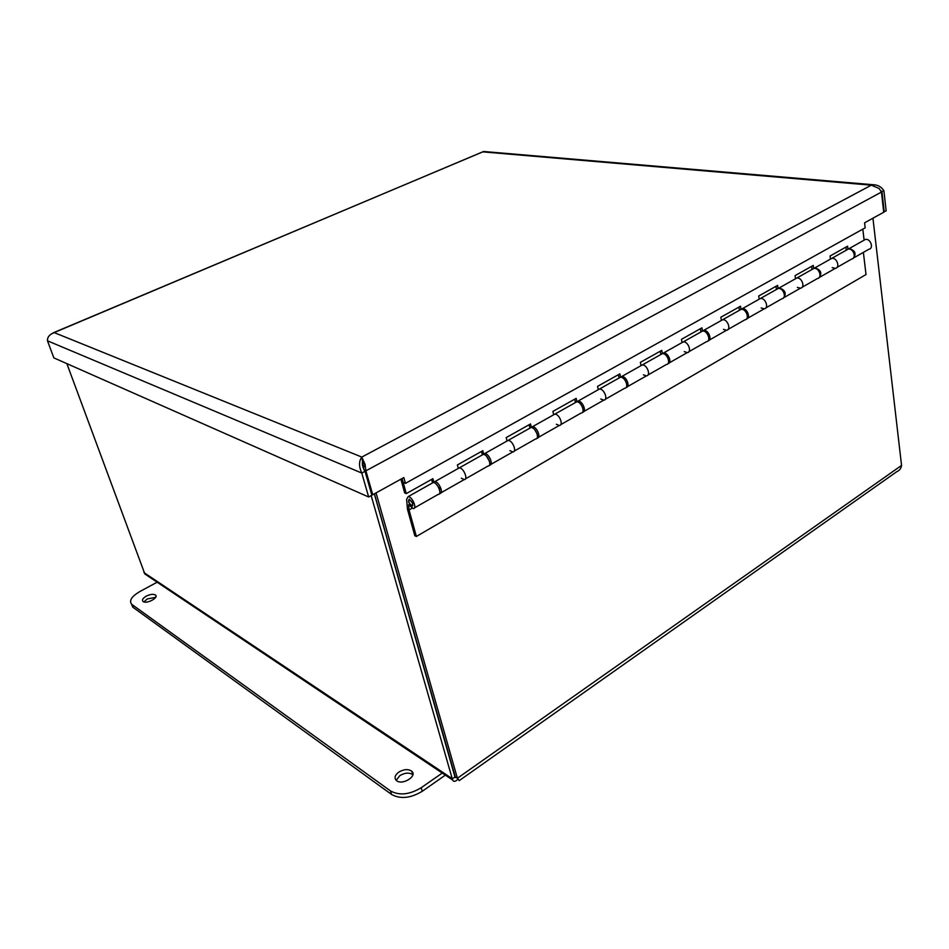 <?xml version="1.0" encoding="UTF-8"?>
<svg xmlns="http://www.w3.org/2000/svg" width="949" height="949" viewBox="0 0 949 949"><rect width="100%" height="100%" fill="white"/><g stroke="black" fill="none" stroke-linecap="round" stroke-linejoin="round"><path stroke-width="1.42" d="M364.831 464.583L364.428 465.852M371.166 495.615L452.602 779.995L144.841 573.967L66.857 363.633M456.362 777.575L455.105 777.468L374.321 493.871M374.381 493.836L455.247 776.828L457.394 778.251L376.041 492.922M872.938 218.199L901.55 465.425C901.099 468.462 899.522 470.538 896.829 471.641L459.257 780.6M459.245 780.576L457.394 778.251L901.55 465.425M452.602 779.995C453.658 782.059 455.484 781.739 458.082 779.046M455.188 776.828L452.412 778.785L143.94 572.579M830.055 259.326L831.715 258.377C836.769 257.167 840.529 267.63 835.31 268.365C840.529 267.63 836.769 257.167 831.715 258.377L830.446 258.947L830.067 256.005L847.576 246.182L847.943 249.113L849.213 248.543C855.322 250.548 856.627 253.81 853.139 258.33M846.294 250.18L845.915 247.12M795.108 278.982L796.745 278.057C801.751 276.894 805.618 287.547 800.446 288.199C805.618 287.547 801.751 276.894 796.745 278.057L795.487 278.615L795.072 275.625L813.257 265.423L813.661 268.389L814.93 267.832C821.039 269.967 822.368 273.288 818.928 277.796M812.036 269.457L811.62 266.349M758.773 299.41L760.386 298.508C765.333 297.417 769.331 308.247 764.218 308.828C769.331 308.247 765.333 297.417 760.386 298.508L759.153 299.042L758.69 296.017L777.611 285.412L778.05 288.425L779.295 287.879C785.404 290.157 786.768 293.538 783.376 298.033M776.448 289.469L775.985 286.325M720.991 320.667L722.569 319.777C727.444 318.757 731.584 329.778 726.519 330.276C731.584 329.778 727.444 318.757 722.569 319.777L721.359 320.299L720.849 317.239L740.528 306.207L741.015 309.255L742.237 308.722C746.958 307.678 751.145 318.081 746.4 319.066M739.449 310.287L738.939 307.096M681.643 342.803L683.197 341.925C687.989 340.988 692.272 352.198 687.29 352.613C692.272 352.198 687.989 340.988 683.197 341.925L682.011 342.435L681.453 339.327L701.94 327.844L702.474 330.928L703.672 330.406C708.345 329.433 712.652 340.11 707.93 340.952M700.943 331.936L700.386 328.71M640.658 365.851L642.165 365.009C646.874 364.155 651.299 375.567 646.399 375.875C651.299 375.567 646.874 364.155 642.165 365.009L641.014 365.495L640.397 362.34L661.761 350.371L662.331 353.502L663.505 353.004C668.132 352.115 672.556 363.064 667.859 363.74M660.848 354.499L660.243 351.225M597.917 389.897L599.377 389.066C603.979 388.319 608.57 399.944 603.766 400.146C608.57 399.944 603.979 388.319 599.377 389.066L598.25 389.541L597.585 386.35L619.863 373.859L620.504 377.026L621.642 376.551C626.21 375.745 630.765 387.014 626.079 387.5M619.056 377.999L618.392 374.677M553.303 414.986L554.714 414.191C559.198 413.55 563.967 425.389 559.269 425.472C563.967 425.389 559.198 413.55 554.714 414.191L553.623 414.642L552.899 411.403L576.162 398.355L576.85 401.581L577.965 401.119C582.461 400.419 587.158 412.008 582.496 412.281M575.462 402.53L574.738 399.161M582.544 407.311L580.871 404.381M506.707 441.202L508.059 440.443C512.413 439.909 517.347 451.973 512.78 451.938C517.347 451.973 512.413 439.909 508.059 440.443L507.003 440.858L506.22 437.572L530.515 423.954L531.274 427.216L532.342 426.777C536.766 426.184 541.618 438.13 536.98 438.165L536.968 438.165M529.933 428.129L529.151 424.725M537.098 433.871L534.702 429.66M457.964 468.616L459.257 467.893C463.456 467.489 468.592 479.779 464.156 479.601C468.592 479.779 463.456 467.489 459.257 467.893L458.248 468.284L457.394 464.951L482.816 450.692L483.634 454.002L484.666 453.598C488.949 453.124 493.978 465.307 489.47 465.2L489.387 465.2M482.353 454.891L481.499 451.427M489.494 461.428L486.576 456.279M432.578 482.899L431.653 479.387M371.593 494.239L372.743 494.737L403.835 477.549L405.437 483.373L403.183 482.448L406.279 493.61L404.689 492.934L400.893 479.174M406.279 493.61L432.898 478.687L433.788 482.033L434.772 481.665C438.901 481.321 444.132 493.741 439.767 493.48L439.589 493.48M854.432 257.476L868.869 249.267C874.124 248.472 870.482 238.175 865.393 239.445L864.1 240.026L862.807 229.136M439.624 490.135L439.506 488.486L436.303 484.227M411.664 505.532L411.985 505.592C413.206 503.611 412.364 501.618 409.434 499.613C408.153 501.262 408.9 503.231 411.664 505.532M836.982 267.404L851.739 259.006C856.983 258.247 853.281 247.867 848.204 249.113L846.532 250.05M820.233 276.942L835.31 268.365L832.202 267.618M802.095 287.262L817.528 278.484C822.724 277.796 818.904 267.227 813.874 268.425L812.214 269.35M784.693 297.167L800.446 288.199L797.35 287.405M765.843 307.903L781.964 298.721C787.112 298.105 783.174 287.369 778.204 288.484L776.567 289.409M747.729 318.212L764.218 308.828L761.134 307.962M728.12 329.374L744.989 319.766C750.078 319.22 746.009 308.306 741.098 309.35L739.496 310.252M709.271 340.098L726.519 330.276L723.458 329.35M688.844 351.723L706.519 341.664C711.536 341.213 707.325 330.098 702.497 331.071L700.931 331.948M669.199 362.898L687.29 352.613L684.241 351.616M647.918 375.021L666.435 364.475C671.382 364.108 667.028 352.803 662.283 353.692L660.753 354.546M627.443 386.67L646.399 375.875L643.386 374.819M605.237 399.315L624.667 388.248C629.519 387.987 625.011 376.468 620.361 377.275L618.878 378.105M583.872 411.475L603.766 400.146L600.788 399.007M560.681 424.666L581.085 413.052C585.841 412.91 581.168 401.178 576.624 401.878L575.189 402.684M538.368 437.37L559.269 425.472L556.316 424.25M514.133 451.155L535.58 438.96C540.218 438.924 535.366 426.979 530.942 427.56L529.566 428.343M490.799 464.441L512.78 451.938L509.874 450.621M465.461 478.865L488.011 466.03C492.519 466.137 487.478 453.954 483.207 454.417L481.878 455.164M416.374 536.458L414.808 535.734L407.477 509.257L406.623 499.411L408.165 496.624C412.198 496.363 417.548 508.901 413.266 508.569L408.604 504.714L409.055 509.945L416.374 536.458L866.022 274.546L863.376 252.387M441.036 492.768L464.156 479.601L461.309 478.189M412.068 508.237L409.055 509.945M414.488 507.869L438.236 494.358C442.602 494.607 437.359 482.187 433.242 482.519L431.985 483.231M412.922 503.551L412.186 506.078C408.782 503.741 407.797 501.428 409.221 499.127L412.922 503.551M405.437 483.373L865.18 227.819L864.586 222.813L883.721 212.244L881.455 192.078L365.899 470.823L365.057 464.417L361.83 457.074L871.324 185.174L879.165 188.507L881.455 192.078M402.103 478.51L403.183 482.448M883.673 211.9L886.152 210.892L883.899 190.749C881.657 187.226 878.56 185.257 874.61 184.853L871.324 185.174L482.697 151.864L52.159 333.431M880.802 190.702L881.977 191.793L884.231 211.959M483.682 151.496L53.571 332.684M365.199 464.986L362.838 460.585C361.723 463.361 362.459 466.932 365.021 471.297L371.878 495.224L368.663 496.991L53.844 357.88L47.486 340.81C47.308 337.073 49.573 334.356 54.283 332.636L361.83 457.074C358.817 461.095 358.793 466.433 361.771 473.053L47.486 340.81M368.663 496.991L361.771 473.053L365.021 471.297M881.313 191.734L883.899 190.749M361.83 457.074L363.775 469.245M364.25 470.135L365.899 470.823L372.743 494.737M146.265 596.15C150.357 594.181 153.441 593.825 155.506 595.059C159.088 597.834 145.921 604.501 142.943 601.393C141.804 599.898 142.908 598.155 146.265 596.15M155.624 597.36L147.297 598.949L143.868 601.903M398.77 772.118C403.894 769.153 408.212 768.844 411.736 771.193C417.892 776.223 401.7 785.914 396.255 780.398C394.084 777.836 394.926 775.084 398.77 772.118M412.851 774.764L412.791 774.704C409.268 772.344 404.95 772.652 399.837 775.618L396.196 780.339M442.222 773.067L421.178 787.741C409.565 794.693 399.327 795.76 390.49 790.932L131.65 604.276C128.922 600.658 131.614 596.435 139.752 591.607L157.143 582.212M131.531 604.157L133.097 607.396L391.581 794.467C400.419 799.307 410.644 798.251 422.246 791.288L445.342 775.143M365.057 464.417L363.858 466.635M422.246 791.288L421.178 787.741M391.581 794.467L390.49 790.932M133.097 607.396L132.041 604.584M362.399 463.48L363.491 463.349M434.772 481.665L483.207 454.417M484.666 453.598L530.942 427.56M532.342 426.777L576.624 401.878M577.965 401.119L620.361 377.275M621.642 376.551L662.283 353.692M663.505 353.004L702.497 331.071M703.672 330.406L741.098 309.35M742.237 308.722L778.204 288.484M779.295 287.879L813.874 268.425M849.213 248.543L865.393 239.445M814.93 267.832L848.204 249.113M433.242 482.519L408.165 496.624M412.898 505.675L412.186 506.078M874.61 184.853L483.516 151.484M155.98 596.363L155.506 595.059M412.791 774.704L411.736 771.193M132.718 607.087L131.65 604.276M363.147 467.786L363.87 467.738"/></g></svg>
